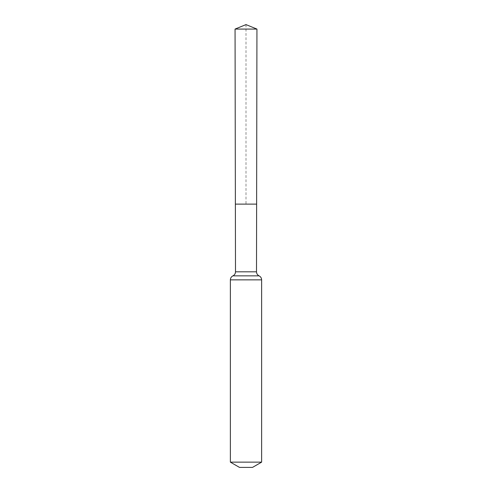 <?xml version="1.0" encoding="UTF-8"?>
<svg xmlns="http://www.w3.org/2000/svg" width="492" height="492" viewBox="0 0 492 492"><rect width="100%" height="100%" fill="white"/><g stroke="black" fill="none" stroke-linecap="round" stroke-linejoin="round"><path stroke-width="0.37" stroke-dasharray="2.46 1.84" d="M235.373 204.118L256.627 204.118L235.373 204.118M252.513 467.4L239.487 467.4M261.627 462.136L230.373 462.136M235.059 29.077L256.941 29.077M246 24.6L246 204.118M256.504 271.824L235.496 271.824M261.627 279.862L230.373 279.862M259.063 275.846L232.937 275.846"/><path stroke-width="0.74" d="M256.504 271.824L256.627 204.118L235.373 204.118L235.059 29.077L256.941 29.077L256.627 204.118L235.373 204.118L235.496 271.824L256.504 271.824C256.578 273.663 257.433 275.003 259.063 275.846C260.698 276.688 261.553 278.023 261.627 279.862L261.627 462.136L252.513 467.4L239.487 467.4L230.373 462.136L261.627 462.136M246 204.118L256.627 204.118L256.941 29.077L246 24.6L235.059 29.077M230.373 462.136L230.373 279.862L261.627 279.862M230.373 279.862C230.447 278.023 231.302 276.688 232.937 275.846L259.063 275.846M232.937 275.846C234.567 275.003 235.422 273.663 235.496 271.824M246 24.6L256.941 29.077"/></g></svg>
